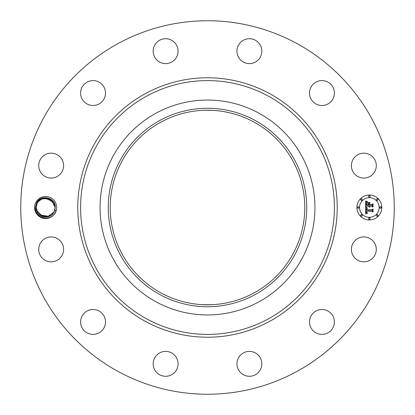 <?xml version="1.0" encoding="UTF-8"?>
<svg xmlns="http://www.w3.org/2000/svg" width="415" height="415" viewBox="0 0 415 415"><rect width="100%" height="100%" fill="white"/><g stroke="black" fill="none" stroke-linecap="round" stroke-linejoin="round"><path stroke-width="0.62" d="M117.969 371.389A186.75 186.75 0 0 1 43.611 117.969A186.75 186.75 0 0 1 297.031 43.611A186.75 186.75 0 0 1 371.389 297.031A186.75 186.75 0 0 1 117.969 371.389M215.598 20.926L217.253 21.004M212.309 20.812L210.063 20.766M198.375 20.973L199.076 20.942M199.293 20.932L203.096 20.802M206.042 20.755L203.231 20.797M199.402 394.074L197.748 393.996M202.691 394.188L204.937 394.234M216.625 394.027L215.925 394.058M215.707 394.068L211.904 394.198M208.958 394.245L211.769 394.203M55.325 212.786A11.029 11.029 0 0 1 40.364 217.175A11.029 11.029 0 0 1 35.975 202.214A11.029 11.029 0 0 1 50.936 197.825A11.029 11.029 0 0 1 55.325 212.786M374.761 255.36A12.45 12.45 0 0 1 357.865 260.314A12.45 12.45 0 0 1 352.911 243.423A12.45 12.45 0 0 1 369.807 238.464A12.45 12.45 0 0 1 374.761 255.36M315.467 311.312A12.45 12.45 0 0 1 332.576 315.467A12.45 12.45 0 0 1 328.421 332.576A12.45 12.45 0 0 1 311.312 328.421A12.45 12.45 0 0 1 315.467 311.312M249.099 351.391A12.45 12.45 0 0 1 261.834 363.54A12.45 12.45 0 0 1 249.685 376.281A12.45 12.45 0 0 1 236.944 364.131A12.45 12.45 0 0 1 249.099 351.391M171.577 352.911A12.45 12.45 0 0 1 176.536 369.807A12.45 12.45 0 0 1 159.64 374.761A12.45 12.45 0 0 1 154.686 357.865A12.45 12.45 0 0 1 171.577 352.911M103.688 315.467A12.45 12.45 0 0 1 99.533 332.576A12.45 12.45 0 0 1 82.424 328.421A12.45 12.45 0 0 1 86.579 311.312A12.45 12.45 0 0 1 103.688 315.467M63.609 249.099A12.45 12.45 0 0 1 51.46 261.834A12.45 12.45 0 0 1 38.72 249.685A12.45 12.45 0 0 1 50.869 236.944A12.45 12.45 0 0 1 63.609 249.099M62.089 171.577A12.45 12.45 0 0 1 45.194 176.536A12.45 12.45 0 0 1 40.239 159.64A12.45 12.45 0 0 1 57.135 154.686A12.45 12.45 0 0 1 62.089 171.577M99.533 103.688A12.45 12.45 0 0 1 82.424 99.533A12.45 12.45 0 0 1 86.579 82.424A12.45 12.45 0 0 1 103.688 86.579A12.45 12.45 0 0 1 99.533 103.688M165.901 63.609A12.45 12.45 0 0 1 153.166 51.46A12.45 12.45 0 0 1 165.315 38.72A12.45 12.45 0 0 1 178.056 50.869A12.45 12.45 0 0 1 165.901 63.609M243.423 62.089A12.45 12.45 0 0 1 238.464 45.194A12.45 12.45 0 0 1 255.36 40.239A12.45 12.45 0 0 1 260.314 57.135A12.45 12.45 0 0 1 243.423 62.089M311.312 99.533A12.45 12.45 0 0 1 315.467 82.424A12.45 12.45 0 0 1 332.576 86.579A12.45 12.45 0 0 1 328.421 103.688A12.45 12.45 0 0 1 311.312 99.533M351.391 165.901A12.45 12.45 0 0 1 363.54 153.166A12.45 12.45 0 0 1 376.281 165.315A12.45 12.45 0 0 1 364.131 178.056A12.45 12.45 0 0 1 351.391 165.901M369.35 219.95A12.45 12.45 0 0 1 356.9 207.5A12.45 12.45 0 0 1 369.35 195.05A12.45 12.45 0 0 1 381.8 207.5A12.45 12.45 0 0 1 369.35 219.95M254.136 122.135A97.271 97.271 0 0 1 292.865 254.136A97.271 97.271 0 0 1 160.864 292.865A97.271 97.271 0 0 1 122.135 160.864A97.271 97.271 0 0 1 254.136 122.135M212.962 304.62L207.5 304.771M202.038 304.62L210.405 304.729M212.962 110.38L204.595 110.271M202.038 110.38L207.5 110.229M35.384 207.474L36.738 202.629C41.152 193.639 56.046 197.846 55.221 207.557L55.003 209.331A9.535 9.535 0 0 1 54.728 210.405L56.056 210.727L55.169 212.703C50.241 222.352 34.601 217.823 35.384 207.474M36.572 204.595L36.121 207.557L37.63 212.651L36.115 207.526L37.63 212.656L36.115 207.526M55.003 209.331L54.017 212.07L47.44 216.863L39.565 214.835L40.39 215.452L39.565 214.835L47.44 216.863L54.017 212.07L54.728 210.405M45.629 217.035L39.565 214.835L44.587 216.972L49.976 215.992L44.587 216.972L39.565 214.835L44.587 216.972L49.976 215.992L44.587 216.972L39.565 214.835L44.587 216.972L49.976 215.992M48.752 216.516L45.723 217.029L48.529 216.589M54.609 204.247L55.179 207.443L54.017 212.07L55.179 207.557L54.017 212.07C49.774 220.707 35.773 217.05 36.121 207.557L37.895 213.04L36.121 207.557L37.283 202.93C41.184 194.573 55.408 197.571 55.179 207.443L53.862 202.66L48.928 198.552L42.641 198.453L38.092 201.69M42.818 216.604L48.659 216.547L39.581 214.851L49.058 216.402M159.925 120.417A99.232 99.232 0 0 0 120.417 255.075A99.232 99.232 0 0 0 255.075 294.583A99.232 99.232 0 0 0 294.583 159.925A99.232 99.232 0 0 0 159.925 120.417M259.012 113.212A107.444 107.444 0 0 1 301.788 259.012A107.444 107.444 0 0 1 155.988 301.788A107.444 107.444 0 0 1 113.212 155.988A107.444 107.444 0 0 1 259.012 113.212A107.444 107.444 0 0 0 100.056 207.5A107.444 107.444 0 0 0 259.012 301.788A107.444 107.444 0 0 0 259.012 113.212M55.185 207.484L54.381 203.682L55.185 207.49M49.961 198.998L53.909 202.738L50.282 199.169M48.503 198.406L45.671 197.965L48.581 198.427L41.324 199.008L47.517 198.152M37.978 213.154L36.121 207.557L37.978 213.154L36.121 207.557L37.978 213.154L36.121 207.557L37.978 213.154L36.121 207.557L37.978 213.154L36.121 207.557L37.283 202.93L39.498 200.217L37.713 202.219M39.492 200.227L37.283 202.93L39.441 200.269M369.35 197.69A9.81 9.81 0 0 1 379.16 207.5A9.81 9.81 0 0 1 369.35 217.31A9.81 9.81 0 0 1 359.54 207.5A9.81 9.81 0 0 1 369.35 197.69M358.223 206.748A0.752 0.752 0 0 1 358.975 207.5A0.752 0.752 0 0 1 358.223 208.252A0.752 0.752 0 0 1 357.465 207.5A0.752 0.752 0 0 1 358.223 206.748M369.35 195.615A0.752 0.752 0 0 1 370.102 196.373A0.752 0.752 0 0 1 369.35 197.125A0.752 0.752 0 0 1 368.598 196.373A0.752 0.752 0 0 1 369.35 195.615M361.481 198.873A0.752 0.752 0 0 1 362.233 199.631A0.752 0.752 0 0 1 361.481 200.383A0.752 0.752 0 0 1 360.723 199.631A0.752 0.752 0 0 1 361.481 198.873M380.477 206.748A0.752 0.752 0 0 1 381.235 207.5A0.752 0.752 0 0 1 380.477 208.252A0.752 0.752 0 0 1 379.725 207.5A0.752 0.752 0 0 1 380.477 206.748M377.219 198.873A0.752 0.752 0 0 1 377.977 199.631A0.752 0.752 0 0 1 377.219 200.383A0.752 0.752 0 0 1 376.467 199.631A0.752 0.752 0 0 1 377.219 198.873M369.35 219.385A0.752 0.752 0 0 1 368.598 218.627A0.752 0.752 0 0 1 369.35 217.875A0.752 0.752 0 0 1 370.102 218.627A0.752 0.752 0 0 1 369.35 219.385M361.481 216.127A0.752 0.752 0 0 1 360.723 215.369A0.752 0.752 0 0 1 361.481 214.617A0.752 0.752 0 0 1 362.233 215.369A0.752 0.752 0 0 1 361.481 216.127M377.219 216.127A0.752 0.752 0 0 1 376.467 215.369A0.752 0.752 0 0 1 377.219 214.617A0.752 0.752 0 0 1 377.977 215.369A0.752 0.752 0 0 1 377.219 216.127M51.771 214.804L54.017 212.07L55.179 207.443L54.349 203.599L55.179 207.443L54.017 212.07L51.782 214.799M54.36 203.625L53.877 202.686M365.625 207.495L367.275 208.283L366.248 208.942L366.113 210.192L372.011 210.26L372.608 209.617L372.608 212.107L371.97 211.344L366.554 211.344L366.73 212.475L367.545 212.947L366.611 212.563L366.149 211.344L366.346 212.817L367.368 213.227L365.682 214.016L365.625 207.495M365.968 207.152L367.508 208.086L365.968 207.152M366.819 208.605L366.559 209.819L372.027 209.824L373.054 208.958L373.054 211.738L372.903 209.259L372.073 209.99L366.404 209.99L366.819 208.605M365.625 206.997L365.625 201.348L367.259 202.24L366.222 203.111L366.077 205.171L368.624 205.171L368.624 204.839L366.378 204.839L366.445 203.21L366.933 202.577L366.523 204.704L368.624 204.704L368.624 203.884L367.706 203.013L369.983 203.013L369.08 203.926L369.08 205.171L371.824 205.171L372.53 204.476L372.53 207.147L371.824 206.26L369.485 206.26L369.682 207.101L369.08 206.26L369.397 207.339L368.624 206.26L366.326 206.26L365.625 206.997M365.957 200.933L367.623 201.913L366.699 201.674L365.957 200.933M367.892 202.613L370.242 202.613L367.892 202.613M369.537 203.589L369.537 204.704L371.866 204.704L373.054 203.749L373.054 206.898L372.903 204.05L371.933 204.839L369.392 204.839L369.537 203.589M45.603 197.971L44.182 198.079M42.563 198.484L39.622 200.118M42.34 198.562L48.571 198.427L41.324 199.008L48.477 198.396M48.545 198.417L45.671 197.965L53.862 202.66L48.965 198.562L42.709 198.432L48.965 198.562L53.862 202.66L48.928 198.552L42.641 198.453L48.928 198.552L53.862 202.66L48.928 198.552L42.641 198.458L45.536 197.971M54.012 212.075L55.179 207.557L54.017 212.07L55.179 207.443L54.349 203.599L55.179 207.443L54.017 212.07L51.792 214.788L54.017 212.07L55.179 207.557L54.012 212.075M41.905 216.267L36.608 210.514L42.657 216.547M51.507 215.022L52.399 214.233L51.507 215.022M42.864 198.386L51.149 199.714L55.179 207.443L54.349 203.599L55.179 207.443L54.017 212.07L55.179 207.557L54.017 212.07L51.792 214.788M45.723 217.029L48.96 216.438M49.063 216.402L39.581 214.851L42.47 216.485M42.787 198.406L49.001 198.578L53.862 202.66L48.928 198.552L42.641 198.453M50.314 199.184L53.909 202.738L49.976 199.003M36.598 210.493L42.755 216.583M48.768 216.511L51.662 214.897M51.859 214.731L53.966 212.164M55.179 207.443L54.017 212.07L55.179 207.443L54.349 203.599L55.179 207.443M39.477 200.238L37.283 202.93M39.581 214.851L48.659 216.547M269.693 93.66A129.719 129.719 0 0 1 321.34 269.693A129.719 129.719 0 0 1 145.307 321.34A129.719 129.719 0 0 1 93.66 145.307A129.719 129.719 0 0 1 269.693 93.66M268.339 96.13A126.907 126.907 0 0 1 318.87 268.339A126.907 126.907 0 0 1 146.661 318.87A126.907 126.907 0 0 1 96.13 146.661A126.907 126.907 0 0 1 268.339 96.13M217.683 21.207L217.398 21.015M197.317 393.794L197.602 393.985"/></g></svg>
